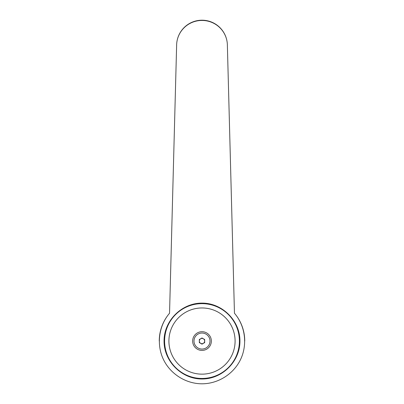 <?xml version="1.0" encoding="UTF-8"?>
<svg xmlns="http://www.w3.org/2000/svg" width="404" height="404" viewBox="0 0 404 404"><rect width="100%" height="100%" fill="white"/><g stroke="black" fill="none" stroke-linecap="round" stroke-linejoin="round"><path stroke-width="0.61" d="M169.544 313.236L176.619 45.576A25.381 25.381 0 0 1 202 20.2A25.381 25.381 0 0 1 227.381 45.581L234.456 313.236C245.102 325.659 247.667 344.046 240.834 358.914C233.992 373.776 218.362 383.795 202 383.8C185.638 383.795 170.008 373.776 163.166 358.914C156.333 344.046 158.898 325.659 169.544 313.236A42.748 42.748 0 0 0 159.252 341.052A42.748 42.748 0 0 1 169.544 313.236L176.619 45.581A25.381 25.134 0 0 1 202 20.447A25.381 25.134 0 0 1 227.381 45.581L234.456 313.236A42.748 42.748 0 0 1 244.748 341.052M202 303.116C222.301 302.965 240.087 320.751 239.941 341.052C240.087 361.353 222.301 379.144 202 378.992C181.699 379.144 163.913 361.353 164.059 341.052C163.913 320.751 181.699 302.965 202 303.116M239.405 341.052A37.405 37.405 0 0 0 202 303.646A37.405 37.405 0 0 0 164.595 341.052A37.405 37.405 0 0 0 202 378.457A37.405 37.405 0 0 0 239.405 341.052A37.405 37.405 0 0 1 202 378.457A37.405 37.405 0 0 1 164.595 341.052M235.093 341.052A33.093 33.093 0 0 0 202 307.959A33.093 33.093 0 0 0 168.907 341.052A33.093 33.093 0 0 0 202 374.149A33.093 33.093 0 0 0 235.093 341.052M202 338.406A2.646 2.646 0 0 1 204.646 341.052A2.646 2.646 0 0 1 202 343.703A2.646 2.646 0 0 1 199.354 341.052A2.646 2.646 0 0 1 202 338.406M202 350.404A9.353 9.353 0 0 0 211.353 341.052A9.353 9.353 0 0 0 202 331.699A9.353 9.353 0 0 0 192.647 341.052A9.353 9.353 0 0 0 202 350.404M202 333.042A8.009 8.009 0 0 1 210.009 341.052A8.009 8.009 0 0 1 202 349.061A8.009 8.009 0 0 1 193.991 341.052A8.009 8.009 0 0 1 202 333.042M204.671 339.511L204.671 342.597L202 344.137L199.329 342.597L199.329 339.511L202 337.966L204.671 339.511"/></g></svg>
